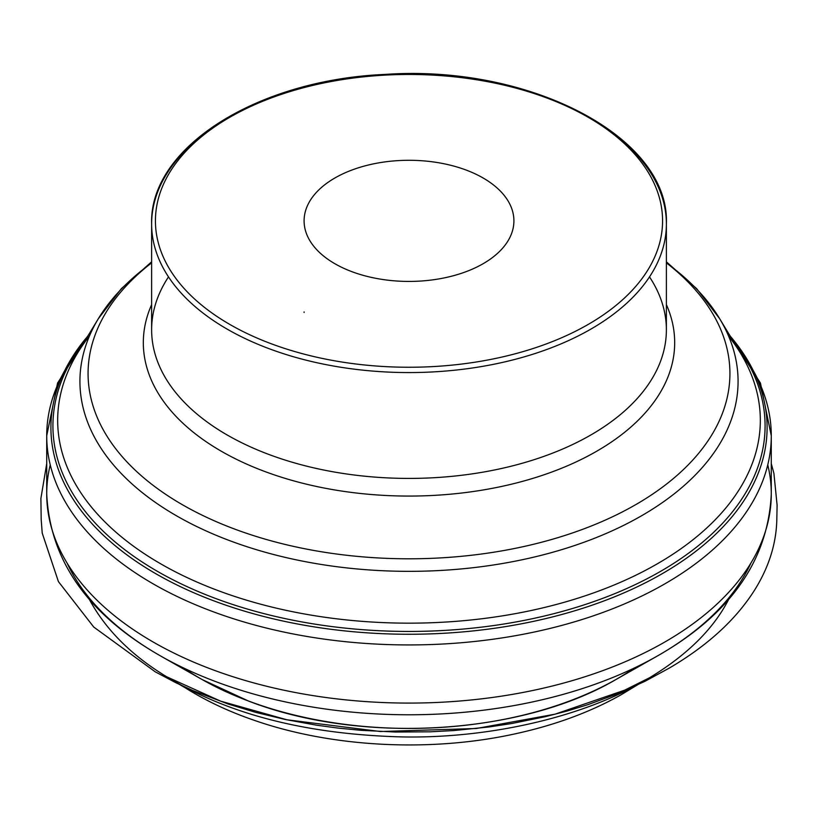 <?xml version="1.0" encoding="UTF-8"?>
<svg xmlns="http://www.w3.org/2000/svg" width="818" height="818" viewBox="0 0 818 818"><rect width="100%" height="100%" fill="white"/><g stroke="black" fill="none" stroke-linecap="round" stroke-linejoin="round"><path stroke-width="1.23" d="M351.863 271.658A104.908 60.573 -0 0 0 459.062 274.081A104.908 60.573 -0 0 0 513.909 220.86A104.908 60.573 -0 0 0 409 160.287A104.908 60.573 -0 0 0 304.091 220.86A104.908 60.573 -0 0 0 351.863 271.658M183.355 667.846A295.124 170.389 0 0 0 202.097 679.533A295.124 170.389 0 0 0 248.273 700.934A295.124 170.389 0 0 0 615.913 679.533A295.124 170.389 0 0 0 634.645 667.846M750.883 563.121A353.826 204.275 180 0 1 657.069 656.169A353.826 204.275 180 0 1 160.941 656.169A353.826 204.275 180 0 1 67.117 563.121M50.235 464.849A362.282 209.163 0 0 0 46.718 493.919A362.282 209.163 0 0 0 211.688 669.339A362.282 209.163 0 0 0 581.864 677.733A362.282 209.163 0 0 0 771.282 493.919A362.282 209.163 0 0 0 767.765 464.849M753.327 370.738A362.282 209.163 180 0 1 771.282 435.769L771.282 435.769A362.282 209.163 180 0 1 409 644.932A362.282 209.163 180 0 1 46.718 435.769L46.718 435.769A362.282 209.163 180 0 1 64.673 370.738M730.177 336.086A358.09 206.739 180 0 1 409 634.257A358.09 206.739 180 0 1 87.833 336.086M732.601 340.084A356.075 205.574 180 0 1 409 631.445A356.075 205.574 180 0 1 85.409 340.084M728.593 336.075A351.321 202.833 180 0 1 740.679 353.448A351.321 202.833 180 0 1 409 623.163A351.321 202.833 180 0 1 77.321 353.448A351.321 202.833 180 0 1 89.418 336.075M668.94 264.848A329.071 189.981 180 0 1 719.666 318.713A329.071 189.981 180 0 1 612.171 530.81A329.071 189.981 180 0 1 229.776 540.688A329.071 189.981 180 0 1 98.334 318.713A329.071 189.981 180 0 1 149.07 264.848M168.498 276.893A257.384 148.6 -0 0 0 151.627 329.828A257.384 148.6 -0 0 0 409 478.418A257.384 148.6 -0 0 0 666.384 329.828A257.384 148.6 -0 0 0 649.502 276.893M228.365 118.119A257.384 148.6 -0 0 0 151.627 223.968A257.384 148.6 -0 0 0 268.825 348.591A257.384 148.6 -0 0 0 531.812 354.562A257.384 148.6 -0 0 0 666.384 223.968A257.384 148.6 -0 0 0 589.645 118.119M151.627 262.844A320.922 185.277 -0 0 0 234.214 528.909A320.922 185.277 -0 0 0 643.091 500.258A320.922 185.277 -0 0 0 666.384 262.844M666.384 304.623A265.686 153.395 180 0 1 409 496.066A265.686 153.395 180 0 1 151.627 304.623M270.901 343.632A253.57 146.391 -0 0 0 662.222 228.519A253.57 146.391 -0 0 0 293.887 90.42A253.57 146.391 -0 0 0 270.901 343.632M728.807 599.113C712.672 630.842 683.378 658.735 640.944 682.785C581.475 716.905 490.156 738.47 402.834 736.936C312.21 734.656 236.975 716.619 177.138 682.836C136.381 660.249 107.056 632.345 89.182 599.103M88.855 334.398L57.557 383.09L46.718 435.769L46.718 493.919C49.908 560.606 87.976 614.686 160.941 656.169L202.097 679.533L248.58 701.077C360.37 744.523 520.923 735.259 615.913 679.533L657.069 656.169C730.024 614.686 768.102 560.606 771.282 493.919L771.282 435.769L760.454 383.09L729.155 334.398M151.627 261.811L121.34 288.652L98.334 318.713L77.321 353.448M666.384 261.811L696.67 288.652L719.666 318.713L740.679 353.448M666.384 329.828L666.384 223.968C670.157 137.179 529.819 64.233 385.104 74.407C257.169 79.786 149.142 147.547 151.627 223.968L151.627 329.828M640.944 682.785L653.48 675.791L624.604 690.188L555.013 714.186L476.281 728.501L380.411 731.517L286.883 719.779L220.666 701.159L164.643 675.852L185.226 687.795C205.379 700.474 227.833 711.128 252.598 719.738C330.584 747.366 430.115 752.642 515.371 733.787C555.095 725.116 590.299 712.13 621.005 694.83L640.944 682.785M771.282 463.653L773.91 473.366L777.1 505.115L776.844 518.131C776.558 543.213 768.92 567.559 753.92 591.158C735.147 620.402 706.864 646.087 669.073 668.214L644.911 681.333L617.59 693.715L588.019 704.625L567.181 711.006L545.575 716.619L511.976 723.48L488.97 726.977L453.929 730.546L430.432 731.803L395.36 732.028L360.902 730.31L338.488 728.143L316.668 725.208L285.277 719.492L255.748 712.386L228.181 704.032L192.925 690.566L175.798 682.682L155.267 671.844L93.743 627.048L58.426 581.618L42.219 533.111L41.186 519.461L40.9 498.397L46.718 463.612M304.091 312.466L304.091 311.934"/></g></svg>
